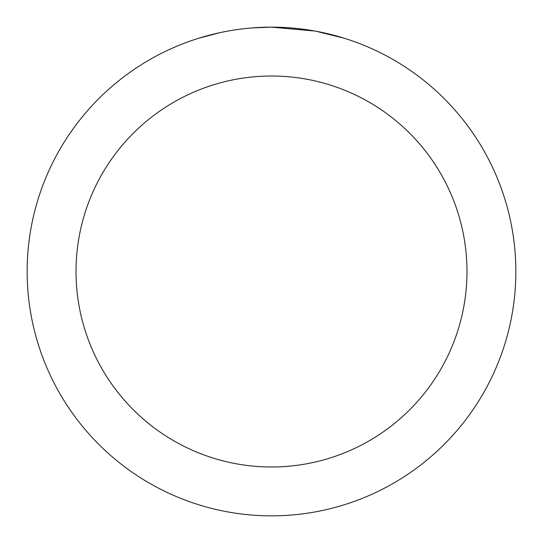 <?xml version="1.0" encoding="UTF-8"?>
<svg xmlns="http://www.w3.org/2000/svg" width="543" height="543" viewBox="0 0 543 543"><rect width="100%" height="100%" fill="white"/><g stroke="black" fill="none" stroke-linecap="round" stroke-linejoin="round"><path stroke-width="0.81" d="M276.373 27.198L279.767 27.293M301.589 29.01L302.621 29.139M314.906 31.039L271.5 27.15A244.35 244.35 0 0 1 515.85 271.5A244.35 244.35 0 0 1 271.5 515.85A244.35 244.35 0 0 1 27.15 271.5A244.35 244.35 0 0 1 271.5 27.15L252.407 27.897M316.06 31.25L344.092 38.186M271.5 76.02A195.48 195.48 0 0 1 466.98 271.5A195.48 195.48 0 0 1 271.5 466.98A195.48 195.48 0 0 1 76.02 271.5A195.48 195.48 0 0 1 271.5 76.02M243.943 28.711L240.963 29.064M198.914 38.186L220.207 32.594M234.142 30.021L240.963 29.071M253.588 27.808L257.477 27.557M234.97 29.899L239.463 29.261"/></g></svg>
